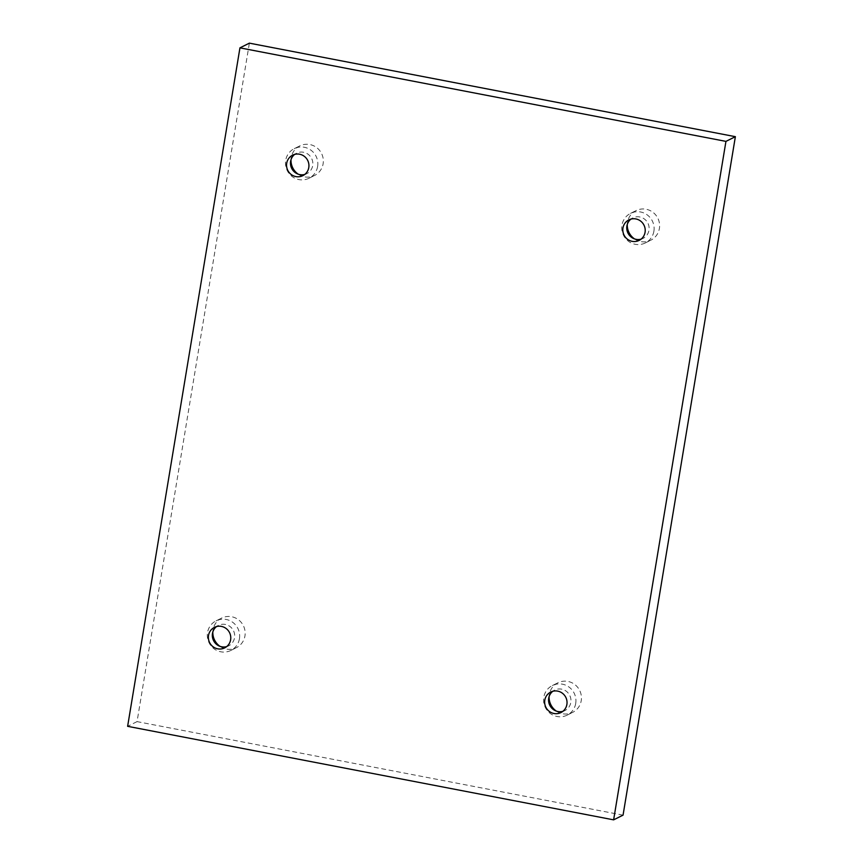 <?xml version="1.0" encoding="UTF-8"?>
<svg xmlns="http://www.w3.org/2000/svg" width="863" height="863" viewBox="0 0 863 863"><rect width="100%" height="100%" fill="white"/><g stroke="black" fill="none" stroke-linecap="round" stroke-linejoin="round"><path stroke-width="0.65" stroke-dasharray="4.32 3.24" d="M623.054 815.147L137.055 721.619L249.375 43.15M137.055 721.619L127.627 726.322M298.21 174.186A16.526 16.084 -116.6 0 0 323.118 163.765A16.526 16.084 -116.6 0 0 299.774 145.912A16.526 16.084 -116.6 0 0 290.993 159.752M220.033 646.387A16.526 16.084 -116.6 0 0 244.941 635.955A16.526 16.084 -116.6 0 0 221.597 618.102A16.526 16.084 -116.6 0 0 212.827 631.943M556.311 711.09A16.526 16.084 -116.6 0 0 581.22 700.67A16.526 16.084 -116.6 0 0 557.865 682.816A16.526 16.084 -116.6 0 0 549.095 696.657M634.478 238.9A16.526 16.084 -116.6 0 0 659.386 228.479A16.526 16.084 -116.6 0 0 636.042 210.615A16.526 16.084 -116.6 0 0 627.261 224.466M640.993 239.17A11.446 11.133 -116.6 0 0 639.785 216.969A11.446 11.133 -116.6 0 0 630.961 219.094M653.895 231.219A16.526 16.084 63.4 0 1 623.55 235.34A16.526 16.084 63.4 0 1 647.487 215.092A16.526 16.084 63.4 0 1 653.895 231.219M562.816 711.36A11.446 11.133 -116.6 0 0 561.619 689.159A11.446 11.133 -116.6 0 0 552.784 691.285M575.718 703.41A16.526 16.084 63.4 0 1 545.373 707.541A16.526 16.084 63.4 0 1 569.31 687.282A16.526 16.084 63.4 0 1 575.718 703.41M226.548 646.646A11.446 11.133 -116.6 0 0 225.34 624.445A11.446 11.133 -116.6 0 0 216.516 626.581M239.45 638.706A16.526 16.084 63.4 0 1 209.105 642.827A16.526 16.084 63.4 0 1 233.042 622.568A16.526 16.084 63.4 0 1 239.45 638.706M304.715 174.455A11.446 11.133 -116.6 0 0 303.517 152.255A11.446 11.133 -116.6 0 0 294.682 154.38M317.616 166.505A16.526 16.084 63.4 0 1 287.271 170.637A16.526 16.084 63.4 0 1 311.209 150.378A16.526 16.084 63.4 0 1 317.616 166.505M632.816 217.918L628.89 219.871M643.054 238.393L639.127 240.346M645.33 242.935L650.821 240.194M630.551 213.366L636.042 210.615M554.65 690.109L550.723 692.072M564.877 710.583L560.961 712.547M567.153 715.136L572.654 712.385M552.374 685.556L557.865 682.816M218.382 625.395L214.456 627.358M228.609 645.869L224.682 647.833M230.885 650.422L236.376 647.671M216.106 620.842L221.597 618.102M296.548 153.204L292.622 155.167M306.786 173.679L302.859 175.642M309.051 178.231L314.553 175.48M294.272 148.652L299.774 145.912"/><path stroke-width="1.29" d="M127.627 726.322L239.946 47.853L725.945 141.381L613.625 819.85L127.627 726.322M725.945 141.381L735.373 136.678L249.375 43.15L239.946 47.853M299.59 154.218A11.446 11.133 -116.6 0 0 287.778 170.378A11.446 11.133 -116.6 0 0 308.803 163.894A11.446 11.133 -116.6 0 0 299.59 154.218M221.424 626.409A11.446 11.133 -116.6 0 0 209.601 642.579A11.446 11.133 -116.6 0 0 230.637 636.096A11.446 11.133 -116.6 0 0 221.424 626.409M557.692 691.123A11.446 11.133 -116.6 0 0 545.88 707.282A11.446 11.133 -116.6 0 0 566.905 700.799A11.446 11.133 -116.6 0 0 557.692 691.123M635.858 218.932A11.446 11.133 -116.6 0 0 624.046 235.092A11.446 11.133 -116.6 0 0 645.082 228.609A11.446 11.133 -116.6 0 0 635.858 218.932M735.373 136.678L623.054 815.147L613.625 819.85M290.993 159.752A16.526 16.084 -116.6 0 0 298.21 174.186M212.827 631.943A16.526 16.084 -116.6 0 0 220.033 646.387M549.095 696.657A16.526 16.084 -116.6 0 0 556.311 711.09M627.261 224.466A16.526 16.084 -116.6 0 0 634.478 238.9M630.961 219.094A11.446 11.133 -116.6 0 0 640.993 239.17M552.784 691.285A11.446 11.133 -116.6 0 0 562.816 711.36M216.516 626.581A11.446 11.133 -116.6 0 0 226.548 646.646M294.682 154.38A11.446 11.133 -116.6 0 0 304.715 174.455"/></g></svg>
